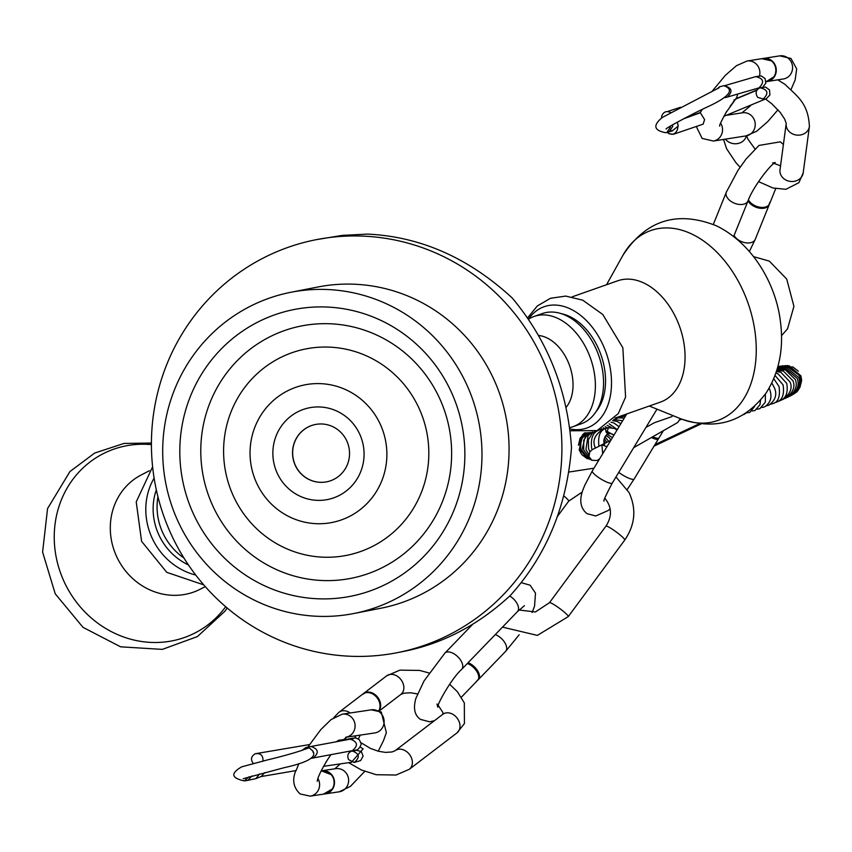 <?xml version="1.0" encoding="UTF-8"?>
<svg xmlns="http://www.w3.org/2000/svg" width="852" height="852" viewBox="0 0 852 852"><rect width="100%" height="100%" fill="white"/><g stroke="black" fill="none" stroke-linecap="round" stroke-linejoin="round"><path stroke-width="1.28" d="M468.089 662.728A11.704 6.39 44 0 1 479.303 678.011A11.704 6.39 44 0 1 479.069 678.618A11.704 6.39 44 0 1 478.409 679.577M467.343 663.506A11.704 6.39 44 0 1 478.547 678.788A11.704 6.39 44 0 1 477.652 680.354A11.704 6.39 44 0 1 477.418 680.578M362.995 693.922A11.704 9.138 52.6 0 1 363.399 693.592A11.704 9.138 52.6 0 1 366.317 692.25A11.704 9.138 52.6 0 1 377.766 697.351A11.704 9.138 52.6 0 1 379.672 709.737A11.704 9.138 52.6 0 1 379.033 710.76L379.672 709.737M362.398 694.38A11.704 9.138 52.6 0 1 362.76 694.082A11.704 9.138 52.6 0 1 375.998 696.521A11.704 9.138 52.6 0 1 378.778 710.664M327.647 771.869A11.694 11.129 -98.5 0 0 321.257 770.847L321.151 770.858A11.704 11.14 81.5 0 1 321.619 770.772A11.704 11.14 81.5 0 1 331.843 774.894A11.704 11.14 81.5 0 1 333.643 787.003A11.704 11.14 81.5 0 1 332.802 788.696A11.704 11.14 81.5 0 1 325.081 793.926A11.704 11.14 81.5 0 1 324.505 794M321.161 770.847A11.704 11.14 81.5 0 1 321.225 770.836A11.704 11.14 81.5 0 1 332.269 776.108A11.704 11.14 81.5 0 1 332.408 788.76A11.704 11.14 81.5 0 1 324.687 793.989A11.704 11.14 81.5 0 1 324.111 794.053M613.877 435.244L607.071 431.346L608.573 427.693M607.923 433.838L605.996 431.772L605.474 428.545A2.918 2.407 -104.6 0 1 605.655 428.46L608.509 427.704M608.52 433.743L607.614 433.977C604.057 437.31 603.014 440.835 604.515 444.52M610.192 433.306A2.918 2.375 -129.1 0 1 610.128 433.359A2.918 2.375 -129.1 0 1 606.006 431.762L607.071 431.346L610.256 433.285M610.107 433.327L610.543 433.221A2.918 2.407 -104.6 0 1 607.54 431.218M325.762 762.412L330.246 755.596M348.575 759.643C346.934 755.351 348.085 752.454 352.046 750.963C359.533 753.53 360.258 757.364 354.187 762.455L348.575 759.643M298.882 763.616L296.102 770.581L260.936 776.587M303.397 749.611C306.954 749.046 285.984 755.607 267.879 759.803L241.68 766.843C230.391 773.392 231.265 778.078 244.311 780.901L249.125 776.726M253.332 763.509C250.424 759.611 251.031 756.384 255.142 753.807C260.467 752.934 263.087 755.202 262.98 760.612L262.853 761.07M336.306 741.762L338.798 740.186C357.616 738.333 352.845 736.607 359.278 739.6L361.269 743.998C359.416 749.11 356.445 751.326 352.355 750.665C358.415 745.564 357.702 741.741 350.204 739.174L353.559 738.492L352.121 739.195M313.174 752.465L312.737 750.995L309.297 747.843L302.62 749.994M809.4 126.49A11.694 10.203 -172.4 0 1 807.259 131.229A11.694 10.203 -172.4 0 1 793.638 134.36A11.694 10.203 -172.4 0 1 786.215 123.497L780.017 169.74A11.694 10.203 -172.4 0 0 787.365 180.688A11.694 10.203 -172.4 0 0 801.05 177.589A11.694 10.203 -172.4 0 0 803.191 172.85L809.4 126.49C808.26 102.794 796.961 96.233 785.011 84.369L777.759 79.854M667.265 132.358L668.969 133.721L673.368 134.296L703.145 124.147L704.604 119.599L700.333 112.752M737.736 94.039L736.682 97.629L725.702 113.028M684.816 118.151L700.269 112.517L702.229 109.471M734.147 99.716C734.765 99.993 733.466 102.112 730.239 106.074M766.001 81.696L766.672 81.6A11.694 10.97 -98.9 0 0 775.576 72.793A11.694 10.97 -98.9 0 0 771.081 60.556A11.694 10.97 -98.9 0 0 763.03 58.5L747.087 61.003L736.49 65.668L725.446 75.232L711.676 91.835M763.232 58.468A11.694 10.97 81.1 0 1 763.435 58.437A11.694 10.97 81.1 0 1 763.605 58.415L763.435 58.437A11.704 10.991 -98.9 0 0 762.902 58.522M768.195 205.662A11.694 7.306 22 0 0 769.601 203.756A11.704 7.317 22 0 0 769.75 203.372M658.83 438.141A11.694 2.513 31.2 0 0 658.969 437.992L663.037 431.25M672.579 415.478L671.898 416.617L654.411 422.709L645.965 427.385M604.835 498.228L605.41 498.921C611.928 507.441 612.109 516.514 605.953 526.142A11.694 1.427 -143.6 0 1 615.08 531.115A11.694 1.427 -143.6 0 1 624.697 539.55A11.694 1.427 -143.6 0 1 624.761 540.019C635.155 524.821 636.582 508.995 629.053 492.531L615.975 476.971M360.343 747.172L363.133 748.844L351.439 762.284M364.581 693.07A11.694 9.127 -127.4 0 0 362.814 694.061L339 712.251A11.694 9.127 52.6 0 1 350.225 712.975M317.913 778.515A11.694 11.129 81.5 0 1 310.203 796.141L324.708 793.968A11.694 11.129 -98.5 0 0 330.523 791.114M461.401 697.16L477.695 680.29A11.694 6.39 -136 0 0 478.132 679.726M757.684 97.362C755.042 93.156 755.809 89.961 759.984 87.788C767.897 89.545 768.983 93.283 763.243 99.013L757.684 97.362M661.674 116.234L661.589 117.927L661.674 116.234C663.346 111.857 666.328 110.611 670.62 112.496M719.163 87.735L662.387 117.395C652.675 125.404 653.803 130.505 665.774 132.71L666.775 132.507L670.418 127.182L670.322 126.128M666.445 128.886L666.434 128.897C662.387 130.005 693.059 113.422 707.778 106.756C729.568 96.627 734.925 89.598 723.827 85.69L719.503 86.819L718.066 88.438M326.71 481.827A29.224 28.478 78.9 0 1 294.749 463.882A29.224 28.478 78.9 0 1 315.485 424.466M154.105 478.11A64.305 59.47 62.5 0 0 195.736 575.057M149.302 470.751L141.155 474.99A64.305 59.47 62.5 0 0 126.788 485.747A64.305 59.47 62.5 0 0 123.146 567.762A64.305 59.47 62.5 0 0 200.518 589.073L205.257 586.602M569.764 428.897A64.305 43.175 -109.4 0 0 603.035 414.913A64.305 43.175 -109.4 0 0 592.428 327.434A64.305 43.175 -109.4 0 0 528.432 319.202M573.002 426.703L581.181 423.817A58.458 39.245 -109.4 0 0 594.909 413.263L597.273 410.025A55.944 37.563 -109.4 0 0 599.851 351.887A55.944 37.563 -109.4 0 0 563.513 314.218L559.647 313.174A58.458 39.245 -109.4 0 0 542.33 313.557L534.151 316.433A58.458 39.245 70.6 0 1 589.435 355.412A58.458 39.245 70.6 0 1 573.002 426.703A58.458 39.245 70.6 0 1 569.605 427.651M614.888 418.14L660.449 402.091A64.305 43.175 -109.4 0 0 676.584 389.002A64.305 43.175 -109.4 0 0 673.698 313.355A64.305 43.175 -109.4 0 0 617.711 280.798L572.161 296.847M421.25 413.454A105.222 102.528 -101.1 0 0 245.174 386.84A105.222 102.528 -101.1 0 0 312.194 556.132A105.222 102.528 -101.1 0 0 421.25 413.454M381.824 427.864A70.141 68.352 -101.1 0 0 264.44 410.121A70.141 68.352 -101.1 0 0 309.127 522.99A70.141 68.352 -101.1 0 0 381.824 427.864M454.34 399.173A146.139 142.39 -101.1 0 0 294.27 309.489A146.139 142.39 -101.1 0 0 182.594 480.24A146.139 142.39 -101.1 0 0 350.396 596.325A146.139 142.39 -101.1 0 0 454.34 399.173M470.187 392.719A163.669 159.484 78.9 0 1 353.761 613.536A163.669 159.484 78.9 0 1 165.82 483.521A163.669 159.484 78.9 0 1 290.905 292.279A163.669 159.484 78.9 0 1 470.187 392.719M566.048 407.437A40.917 27.477 -109.4 0 0 568.87 363.708A40.917 27.477 -109.4 0 0 538.549 335.464M397.075 652.707L404.753 651.205C443.562 643.303 478.813 624.665 510.497 595.303C546.622 555.153 566.953 505.928 571.49 447.641C567.634 390.599 547.889 340.725 512.254 298.019C468.749 257.89 420.494 236.579 367.489 234.098L342.334 235.376L316.252 239.668A210.433 205.044 78.9 0 1 357.904 235.972A210.433 205.044 78.9 0 1 558.198 408.438A210.433 205.044 78.9 0 1 434.062 641.673A210.433 205.044 78.9 0 1 397.075 652.707A210.433 205.044 78.9 0 1 155.437 485.555A210.433 205.044 78.9 0 1 316.252 239.668M156.321 489.857A58.458 54.07 62.5 0 0 157.492 531.669A58.458 54.07 62.5 0 0 188.409 564.908M183.947 558.028A58.458 54.07 -117.5 0 1 161.433 529.614A58.458 54.07 -117.5 0 1 157.94 496.759M347.435 442.412A29.224 28.478 -101.1 0 0 315.421 424.477A29.224 28.478 -101.1 0 0 293.088 458.621A29.224 28.478 -101.1 0 0 326.646 481.838A29.224 28.478 -101.1 0 0 347.435 442.412M360.705 436.469A46.764 45.561 78.9 0 1 312.237 499.879A46.764 45.561 78.9 0 1 282.449 424.637A46.764 45.561 78.9 0 1 360.705 436.469M594.909 413.263A58.458 39.245 -109.4 0 0 597.603 352.526A58.458 39.245 -109.4 0 0 559.647 313.174M528.464 319.244A58.458 39.245 70.6 0 1 534.151 316.433M353.761 613.536L380.865 608.232A163.669 159.484 -101.1 0 0 409.631 599.648A163.669 159.484 -101.1 0 0 497.28 387.426A163.669 159.484 -101.1 0 0 318.009 286.975L290.905 292.279M652.952 436.852A11.704 2.524 31.2 0 0 658.404 438.311A11.704 2.524 31.2 0 0 659.001 437.971A11.704 2.524 31.2 0 0 659.054 437.853M651.588 437.608A11.704 2.524 31.2 0 0 657.744 439.387A11.704 2.524 31.2 0 0 658.245 439.174A11.704 2.524 31.2 0 0 658.34 439.046M748.429 199.911A11.704 7.317 22 0 0 757.886 206.78A11.704 7.317 22 0 0 768.302 205.566A11.704 7.317 22 0 0 769.622 203.734L775.682 188.675M748.045 200.838A11.704 7.317 22 0 0 757.503 207.718A11.704 7.317 22 0 0 767.918 206.504A11.704 7.317 22 0 0 768.376 206.056A11.704 7.317 22 0 0 769.249 204.672M766.097 81.686A11.704 10.991 -98.9 0 0 766.662 81.611A11.704 10.991 -98.9 0 0 773.904 76.861A11.704 10.991 -98.9 0 0 774.117 63.964A11.704 10.991 -98.9 0 0 763.019 58.49A11.704 10.991 -98.9 0 0 762.465 58.586M766.534 81.622A11.704 10.991 -98.9 0 0 767.098 81.547A11.704 10.991 -98.9 0 0 774.351 76.786A11.704 10.991 -98.9 0 0 774.574 76.424A11.704 10.991 -98.9 0 0 772.146 60.993A11.704 10.991 -98.9 0 0 763.456 58.415M699.385 423.721L699.023 424.903L697.841 424.413M606.571 446.576L601.885 444.744L602.694 453.754M255.856 778.632L261.319 776.449L264.77 772.594M251.936 775.927L247.911 780.336L255.919 778.611L259.54 773.925M352.355 750.665L313.174 757.971C319.234 752.87 318.52 749.046 311.023 746.48L305.793 747.587L302.3 750.143M309.297 747.843L302.353 750.122M768.334 81.334L783.414 78.959A11.694 10.97 -98.9 0 0 792.328 70.162A11.694 10.97 -98.9 0 0 787.823 57.925A11.694 10.97 -98.9 0 0 779.782 55.859L790.997 58.479L796.695 68.906L795.129 80.013L790.986 89.641M726.447 115.308L742.422 112.794A11.694 10.97 81.1 0 1 755.085 122.645A11.694 10.97 81.1 0 1 746.064 135.894L756.661 131.24L767.695 121.676L777.972 109.78M720.622 123.093A11.694 10.97 81.1 0 1 713.358 141.038L702.144 138.418L696.361 126.671M759.505 75.828A11.694 10.97 -98.9 0 0 755.128 63.069A11.694 10.97 -98.9 0 0 747.087 61.003M734.083 235.45A11.694 7.306 22 0 0 745.234 242.724A11.694 7.306 22 0 0 755.266 239.295L749.398 251.457M733.678 236.462L748.056 200.827A11.694 7.306 -158 0 1 731.346 201.605A11.694 7.306 -158 0 1 726.373 192.073L737.981 170.347L746.043 159.058L758.983 145.436L780.357 141.826L783.393 144.531M618.754 472.381A11.694 2.513 31.2 0 0 634.144 479.026L627.306 489.399M604.111 501.051C602.95 501.615 605.687 495.587 612.332 482.977A11.694 2.513 -148.8 0 1 598.7 477.589A11.694 2.513 -148.8 0 1 592.332 470.879L584.941 484.937C583.311 489.037 575.398 504.096 586.975 513.639L595.75 515.982L608.2 510.508L610.138 508.932M502.488 627.115L537.367 635.4L568.284 616.592A11.694 1.427 -143.6 0 0 568.22 616.134A11.694 1.427 -143.6 0 0 558.603 607.7A11.694 1.427 -143.6 0 0 549.465 602.715L605.953 526.142M563.758 495.875A11.694 1.427 36.4 0 1 568.699 501.146L557.496 516.333M348.638 762.657L361.418 769.995L376.286 774.724L396.063 775.022L409.333 769.281A11.694 9.127 -127.4 0 0 411.591 766.395A11.694 9.127 -127.4 0 0 407.938 752.721A11.694 9.127 -127.4 0 0 395.136 750.697L392.005 751.975L385.36 752.391L378.331 751.23L370.503 748.45L361.152 742.816M364.113 693.059L386.627 675.87A11.694 9.127 52.6 0 1 400.972 679.63A11.694 9.127 52.6 0 1 400.813 694.455L379.31 710.887M409.333 769.281L456.96 732.912A11.694 9.127 -127.4 0 0 459.217 730.026A11.694 9.127 -127.4 0 0 455.564 716.351A11.694 9.127 -127.4 0 0 442.763 714.327L442.933 712.496L438.205 705.36M322.908 770.602L335.763 768.674A11.694 11.129 81.5 0 1 348.5 778.6A11.694 11.129 81.5 0 1 339.224 791.806L326.359 793.723M346.657 737.14L374.71 732.954A11.694 11.129 -98.5 0 0 383.89 723.902A11.694 11.129 -98.5 0 0 378.895 711.58A11.694 11.129 -98.5 0 0 371.248 709.833L381.302 711.995L386.361 732.72L383.464 740.729L378.235 751.198M346.785 737.065A11.694 11.129 -98.5 0 0 354.975 727.661A11.694 11.129 -98.5 0 0 349.874 715.914A11.694 11.129 -98.5 0 0 342.227 714.168L371.248 709.833M472.775 624.228L444.861 653.133A11.694 6.39 -136 0 1 455.245 654.624A11.694 6.39 -136 0 1 461.677 669.374L517.462 611.619A11.694 6.39 -136 0 0 511.03 596.869A11.694 6.39 -136 0 0 509.73 596.027M495.278 634.591A11.694 6.39 44 0 1 504.789 642.61A11.694 6.39 44 0 1 505.587 651.418L519.177 634.783M725.393 139.153A11.694 10.203 7.6 0 0 737.363 143.605A11.694 10.203 7.6 0 0 746.352 135.851M759.899 87.5L758.962 87.873C764.691 82.154 763.605 78.405 755.692 76.648L724.051 85.85M667.286 132.348C671.77 135.596 675.157 134.691 677.425 129.653L678.224 125.223M672.132 130.91L678.117 126.224L677.404 122.049M670.971 130.686L672.675 130.793L669.065 131.804L672.707 126.469L672.484 124.829M758.962 87.873L727.31 97.075C733.018 91.558 732.028 87.788 724.328 85.775M717.544 88.736L719.013 87.202L717.661 88.672M151.411 444.627A100.706 93.145 62.5 0 0 80.056 470.89A100.706 93.145 62.5 0 0 88.501 615.463A100.706 93.145 62.5 0 0 225.673 606.731M742.976 400.014A100.706 67.617 -109.4 0 0 723.987 260.052A100.706 67.617 -109.4 0 0 622.918 255.312C645.997 220.04 677.223 210.231 716.575 225.876C754.595 244.641 776.428 286.709 780.432 321.673C783.947 348.276 779.282 371.887 766.449 392.506C744.307 422.198 715.648 430.92 680.482 418.673A100.706 67.617 -109.4 0 0 742.976 400.014M442.38 404.86A128.599 125.308 -101.1 0 0 227.165 372.324A128.599 125.308 -101.1 0 0 309.084 579.243A128.599 125.308 -101.1 0 0 442.38 404.86M584.845 432.891L580.052 438.279L578.423 445.234M585.388 432.869L582.896 434.808L579.179 449.952L581.703 454.542L587.22 458.717M586.197 432.827L580.361 439.089L579.626 450.154L591.426 459.973M587.262 432.752L581.064 439.525L580.532 450.207L586.975 458.174L591.235 459.835M588.594 432.603L585.739 434.68L581.895 450.112L587.869 457.822L590.383 459.1M590.244 432.369L588.274 433.7L583.748 440.143L583.684 449.856L589.222 457.3M605.133 443.147L603.951 440.42M592.353 431.964L588.061 435.702L585.92 449.462L588.807 454.542M606.762 442.337L604.292 438.343M595.228 431.218L592.342 433.231L588.317 439.877L588.572 448.908L589.84 451.72M608.701 441.379L604.92 436.735M598.573 430.047L599.627 429.887M602.364 429.27L600.862 429.525C593.45 431.165 590.372 437.385 591.639 448.205L592.215 449.675M610.884 440.196L609.414 437.875L605.825 435.393M605.506 428.513L603.791 428.812C595.015 434.222 592.129 440.409 595.111 447.364L595.346 448.014M612.492 437.555L607.018 434.328M747.193 412.368L743.775 414.594M754.563 406.489L749.824 412.432L746.831 412.794M760.538 400.333L759.931 404.807L754.957 410.526L752.124 410.983M765.384 394.082L765.33 402.176L759.846 408.683L757.172 409.205M769.122 388.171L769.899 390.12C772.285 397.447 770.474 403.039 764.468 406.926L761.965 407.48M771.859 382.995L774.638 388.278C777.205 394.838 775.256 400.493 768.813 405.232L766.481 405.818M773.776 378.757L779.048 386.531C780.368 396.425 778.302 402.123 772.86 403.624L770.709 404.231M775.064 375.498L783.084 384.891C784.479 394.465 782.328 400.206 776.609 402.112L774.628 402.708M775.916 373.133L777.982 373.783L786.747 383.368C788.238 392.602 786.002 398.374 780.027 400.685L778.227 401.271M776.449 371.547L780.89 372.345L790.017 381.962C792.69 387.82 790.4 393.613 783.137 399.343L781.518 399.929M776.758 370.577L783.35 371.035L792.871 380.684C795.512 386.552 793.191 392.357 785.927 398.097L784.468 398.661M776.907 370.098L785.32 369.832L795.321 379.534C797.749 385.871 795.448 391.664 788.419 396.925L787.12 397.469M799.922 387.458L801.679 380.407L800.933 375.902L789.559 366.136L776.96 369.97L785.363 368.479L797.323 378.522C799.506 385.317 797.27 391.079 790.645 395.807L789.484 396.35M777.45 369.725L786.513 367.617L798.899 377.649C800.742 384.923 798.675 390.589 792.711 394.657L791.614 395.243M777.663 369.619C781.092 367.957 789.112 360.737 800.028 376.914C801.221 385.157 799.495 390.599 794.852 393.251L793.681 394.018M777.493 369.704L786.939 366.328L800.71 376.339L797.802 390.61L796.077 392.25M798.313 371.195L792.871 366.946L780.219 367.265L777.12 369.406M789.293 365.859L787.11 365.561L777.354 368.607M785.438 365.561L777.599 367.766M782.903 365.742L777.791 367.052M780.57 366.083L777.919 366.605M626.124 414.999L625.368 415.606M625.762 415.616L620.437 417.352M624.324 417.991L617.86 417.895L615.783 419.046M613.685 419.514L622.631 420.781M612.673 420.579L617.263 421.495L620.852 423.721M611.012 422.187L613.951 423.018L619.063 426.692M609.116 423.827L617.295 429.61M607.135 425.34L611.129 427.385M605.165 426.671L607.636 427.842M603.259 427.81L604.973 428.577M602.556 429.195L601.48 428.748M479.069 678.618L476.726 681.046M366.317 692.25L362.068 694.636M331.843 774.894L321.204 770.751M333.643 787.003L332.802 788.718L323.398 794.171M616.986 430.111L614.739 428.503L608.434 427.736M608.562 427.693L607.114 427.96C600.351 429.451 597.635 435.585 598.967 446.373M612.939 434.328L609.979 433.455M617.04 430.036L616.294 429.525M654.038 446.139L701.079 423.934M599.158 459.59L596.922 460.506L591.906 460.261L588.988 456.629L589.722 451.89L592.449 449.536L610.799 440.346M597.944 459.867L599.499 459.026M355.699 750.005L361.323 751.581L363.101 756.065L360.641 760.57L354.187 762.455M353.953 750.985L355.401 750.282L352.046 750.963M351.631 762.252L323.547 766.321M247.911 780.336L245.152 780.826M255.366 753.722L309.478 744.573M350.204 739.174L311.023 746.48M313.174 757.971L311.055 758.376M312.737 750.995C317.146 756.981 307.583 762.551 284.067 767.705L243.267 778.696M750.708 105.605L741.9 112.879M719.727 126.149L719.727 126.16C719.045 125.862 721.41 120.877 726.831 111.197M746.064 135.894L713.358 141.038M764.702 58.234L779.782 55.859M748.056 200.827C752.444 188.09 770.038 164.755 775.256 162.508L772.679 162.966M713.326 224.417L726.373 192.073M769.005 205.225L755.266 239.295M612.332 482.977L656.988 409.152M592.332 470.879L626.763 413.955M658.266 439.153L634.144 479.026M519.081 609.989L535.386 611.981L549.465 602.715M568.742 472.072L593.951 468.195M568.699 501.146L582.267 492.009M568.284 616.592L624.761 540.019M356.296 738.205L354.613 735.958M339 712.251L333.771 717.629M386.627 675.87L399.897 670.141L419.674 670.428L429.046 672.984M449.643 684.273L457.364 691.686L464.329 702.911L464.425 723.593L456.96 732.912M400.813 694.455L403.954 693.177L410.589 692.772L417.512 693.901M395.136 750.697L442.763 714.327M334.793 768.823L340.438 763.818M358.309 738.908L360.3 735.106M339.224 791.806L350.417 786.364L364.752 771.379M342.227 714.168L331.034 719.599L320.789 729.642L307.828 747.097M345.688 737.289L347.02 736.937L343.718 739.493M296.07 770.112C291.906 779.548 293.258 787.504 300.149 793.979L310.203 796.141M317.232 781.295C317.679 777.375 321.31 769.867 328.127 758.759M330.107 755.809L330.906 754.659M524.427 605.666L517.462 611.619M532.138 612.513L534.555 606.155L535.503 593.12L530.082 585.186L521.296 582.693M505.587 651.418L478.739 679.204M434.424 720.696L429.61 721.814L420.366 719.354C414.573 715.243 413.082 708.257 415.882 698.384L424.008 680.982L444.861 653.133M461.677 669.374C451.635 678.171 436.65 705.168 437.758 707.16L437.023 704.018M679.768 420.004L681.632 419.131M654.932 444.659L699.311 423.721M680.258 418.588L677.691 422.507L633.707 447.651M765.586 99.045L771.827 103.816L780.315 112.528L784.692 119.163L786.226 123.391M780.538 165.799L773.967 163.392M803.191 172.85L798.92 182.658L785.917 189.304L772.998 188.004L758.546 181.636M723.529 139.44L726.628 148.78L735.99 162.775L740.079 167.194M746.64 135.798L747.992 139.238L755 148.983M723.806 116.341L766.438 98.598L769.91 94.923L769.484 89.897L765.554 87.074L759.984 87.788M735.425 99.205L756.864 90.248M763.243 99.013L764.191 98.63M735.723 98.821L757.066 89.918M762.796 87.085L765.82 83.187L765.075 78.554L761.209 75.924L755.692 76.648M667.521 111.537L680.535 107.256M700.259 112.773L683.315 118.929M669.065 131.804L666.775 132.507M727.31 97.075L725.371 97.597M151.422 443.051L124.041 443.423L94.657 453.062L69.907 471.603L47.563 508.569L42.6 552.096L55.231 593.801L83.006 627.349L120.622 646.828L162.349 649.384L197.43 636.561L224.939 611.214L227.186 608.008M152.614 466.8L136.224 501.913L141.592 541.329L166.768 572.342L203.734 584.866M781.497 335.688L787.546 328.84L793.926 306.358L786.726 279.073L769.335 261.117L753.647 256.654M649.277 406.021L680.482 418.673M606.539 284.728L622.918 255.312M570.009 430.771L597.124 430.601L618.286 413.603L625.592 397.085L622.855 347.797L602.801 314.505L582.757 300.192L565.728 296.081L550.52 298.275L537.282 305.985L527.548 317.902M659.054 437.822L658.245 439.174M769.963 202.137L768.376 206.056M761.784 58.692L772.146 60.993M766.001 81.771L774.574 76.424M584.6 432.901L582.31 435.063"/></g></svg>
